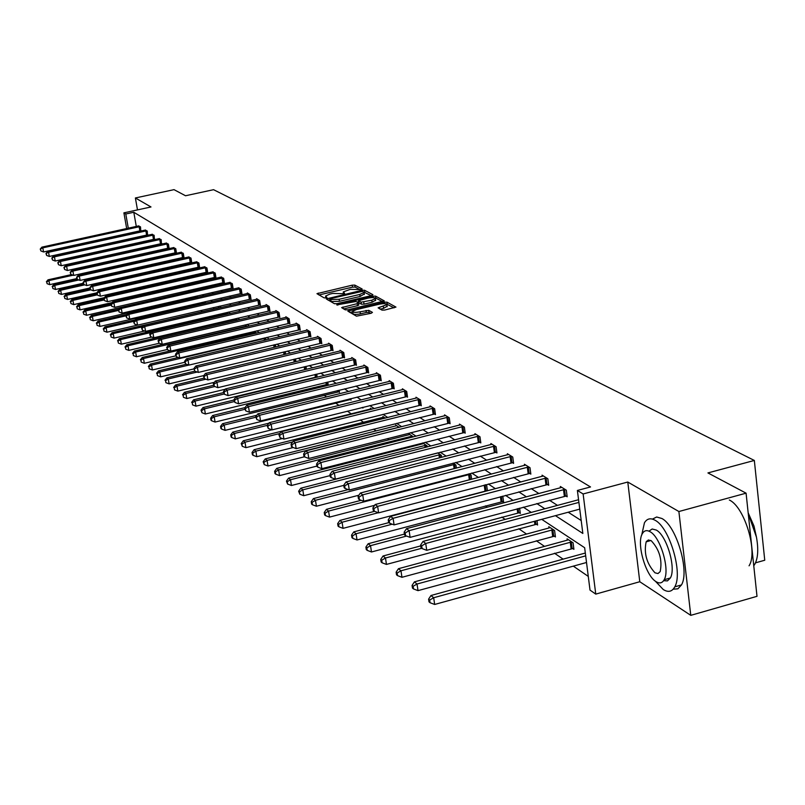 <?xml version="1.0" encoding="UTF-8"?>
<svg xmlns="http://www.w3.org/2000/svg" width="805" height="805" viewBox="0 0 805 805"><rect width="100%" height="100%" fill="white"/><g stroke="black" fill="none" stroke-linecap="round" stroke-linejoin="round"><path stroke-width="1.21" d="M361.334 289.579L362.17 289.005L354.794 285.101L352.228 285.171L316.959 293.674L324.143 297.88L325.955 297.84L326.89 297.407L325.562 296.069L329.829 294.107L332.676 293.443L343.685 293.694L344.61 293.272L343.242 291.933L350.296 289.337L361.334 289.579M690.771 615.352L678.887 511.527L627.779 482.034L639.784 581.733L690.771 615.352L757.002 596.324L746.084 493.173L707.927 472.927L754.335 460.45L213.556 189.688L185.532 195.756L174.021 189.648L135.391 197.97L137.484 209.904M746.084 493.173L678.887 511.527M381.993 310.116L384.699 310.056L395.949 307.097L386.984 302.157L384.297 302.227L347.851 311.132L356.454 316.164L371.216 313.256L372.443 312.38L368.73 310.327L360.097 311.797C355.418 312.652 352.922 312.501 352.61 311.334L356.233 309.643L379.356 304.189C384.055 303.324 386.561 303.485 386.863 304.662L378.119 307.842L381.993 310.116M126.677 228.57L123.9 212.852L150.998 206.966L135.391 197.97M123.9 212.852L125.781 213.999L128.297 228.218M555.45 515.663L582.84 533.453L577.386 490.456L590.518 486.955L133.801 212.268L125.781 213.999M577.386 490.456L583.132 493.968L595.76 594.11L590.015 590.105L584.651 547.722L541.755 519.356M627.779 482.034L583.132 493.968M371.699 295.526L372.896 294.69L364.504 290.243L361.908 290.313L326.277 298.937L334.437 303.706L337.064 303.646L371.699 295.526M375.593 296.129L384.327 300.929L347.961 309.794L345.295 309.855L341.632 307.621L357.158 303.656L358.386 302.811L356.001 301.503L336.752 304.904L372.957 296.19L375.593 296.129L375.895 298.142L382.496 301.664M755.523 562.836L764.75 560.23L754.335 460.45M572.566 548.426L573.905 549.332L573.069 542.801L567.072 538.817L567.253 540.175L414.414 581.864L417.03 584.017L571.721 541.906M536.995 520.634L537.579 525.001L536.321 524.156M502.773 496.122L503.648 502.28L502.471 501.495M469.094 473.753L471.066 475.061L471.65 479.277M437.638 452.863L441.291 455.298L441.583 457.351M413.337 436.894L408.99 433.845L409.131 434.791M385.303 418.117L382.898 416.517L383.029 417.403M362.834 407.32L362.944 408.055L362.119 407.501M339.136 390.204L339.469 392.327L338.643 391.783M316.727 374.084L317.21 377.203M295.495 358.889L295.938 361.656M274.596 344.721L275.451 345.164L275.743 346.985M254.642 331.348L256.574 333.129M237.767 320.138L235.613 318.71L235.714 319.313M219.383 307.933L218.558 307.379L218.648 307.953M205.406 301.634L205.577 302.67L205.003 302.278M189.588 290.253L189.819 291.591M174.474 279.405L174.675 280.563M160.014 269.081L160.185 270.067M146.067 259.25L146.329 260.055M184.909 299.722L185.472 300.114M192.687 305.055L193.904 305.9M200.676 310.539L202.397 311.726M209.421 316.536L210.658 317.391M218.397 322.694L219.121 323.197M302.358 380.282L302.932 380.685M313.115 387.668L314.604 388.684M324.174 395.255L326.619 396.935M335.544 403.043L339.006 405.428M347.378 411.164L351.332 413.881M360.288 420.019L363.588 422.283M373.611 429.156L376.197 430.937M387.346 438.584L389.197 439.852M401.544 448.315L402.591 449.039M469.607 495.005L470.16 495.387M485.455 505.882L487.347 507.18M501.847 517.122L505.168 519.396M518.792 528.744L526.53 534.057M536.331 540.779L544.502 546.374M554.494 553.236L563.118 559.143M573.311 566.136L588.284 576.41M153.02 264.1L153.181 264.996M167.168 274.183L167.349 275.25M181.94 284.759L182.161 286.006M197.406 295.868L197.648 297.317M197.607 297.327L197.094 296.985M213.597 307.55L213.687 308.094L213.094 307.701M228.459 313.96L226.98 312.984L227.08 313.558M244.982 324.928L247.316 326.488M264.553 337.929L265.841 338.784L266.032 339.962M285.201 351.644L285.705 354.22M305.97 366.376L306.433 369.314M327.776 382.023L328.209 384.79L327.414 384.257M350.819 398.626L351.04 400.075L350.195 399.511M371.86 409.182L370.411 408.226L370.542 409.091M399.189 427.334L395.748 425.05L395.889 425.966M422.635 442.941L422.776 443.877M422.675 442.931L427.093 445.859L427.244 446.946M453.104 463.137L455.942 465.018L456.385 468.118M485.646 484.741L486.683 485.435L487.428 490.839M519.617 508.146L520.322 513.449L519.114 512.634M554.122 536.08L555.43 536.955L554.585 530.525L548.799 526.681L548.97 527.989L398.455 568.702L400.971 570.785L553.287 529.66M639.784 581.733L595.76 594.11M131.708 256.986L131.577 256.231M130.652 251.029L130.531 250.345M129.625 245.213L129.514 244.599M128.619 239.538L128.528 238.984M132.151 249.993L132.272 250.677M133.187 255.869L133.318 256.624M531.26 512.413L523.32 507.16M513.037 500.348L505.53 495.387M495.447 488.716L488.363 484.026M478.472 477.486L471.77 473.058M462.07 466.638L455.741 462.452M446.222 456.153L440.234 452.199M430.886 446.01L425.231 442.277M416.054 436.199L410.711 432.667M401.685 426.7L396.644 423.36M387.779 417.493L382.999 414.344M374.295 408.578L369.787 405.599M361.214 399.924L356.957 397.117M348.535 391.542L344.51 388.875M336.218 383.391L332.425 380.886M324.274 375.492L320.692 373.128M312.662 367.815L309.281 365.581M301.382 360.348L298.192 358.245M290.414 353.093L287.415 351.111M279.748 346.039L276.92 344.168M269.363 339.177L266.717 337.416M259.27 332.495L256.775 330.845M249.429 325.985L247.085 324.435M239.85 319.655L237.656 318.196M230.522 313.477L228.459 312.119M221.425 307.46L219.503 306.192M212.56 301.593L210.759 300.406M203.906 295.878L202.226 294.761M195.474 290.293L193.914 289.257M187.243 284.849L185.784 283.883M179.203 279.536L177.855 278.641M171.354 274.344L170.107 273.519M163.697 269.273L162.54 268.508M156.21 264.322L155.144 263.617M148.885 259.482L147.919 258.838M141.74 254.752L140.855 254.169M134.747 250.124L133.942 249.59M135.804 243.211L136.538 243.694M142.646 247.658L143.461 248.192M149.65 252.207L150.545 252.79M156.814 256.855L157.79 257.489M164.129 261.605L165.206 262.299M171.626 266.465L172.783 267.23M179.284 271.446L180.551 272.261M187.132 276.538L188.501 277.423M195.162 281.75L196.641 282.706M203.393 287.093L204.973 288.12M211.816 292.567L213.516 293.674M220.449 298.172L222.281 299.359M229.304 303.918L231.256 305.186M238.381 309.814L240.464 311.163M247.688 315.852L249.912 317.301M257.238 322.06L259.613 323.6M267.049 328.42L269.574 330.06M277.111 334.961L279.798 336.701M287.445 341.672L290.303 343.524M298.071 348.565L301.1 350.537M308.989 355.649L312.209 357.742M320.209 362.934L323.63 365.158M331.761 370.431L335.383 372.785M343.634 378.149L347.478 380.644M355.87 386.088L359.936 388.735M368.469 394.269L372.775 397.066M381.449 402.701L386.008 405.66M394.822 411.385L399.652 414.515M408.628 420.341L413.74 423.661M422.867 429.588L428.27 433.1M437.558 439.127L443.283 442.841M452.742 448.989L458.8 452.913M468.43 459.172L474.839 463.328M484.65 469.697L491.432 474.105M501.435 480.595L508.609 485.254M518.802 491.875L526.4 496.806M536.804 503.558L544.834 508.77M130.138 238.632L130.239 239.186M143.854 241.43L144.588 241.913M150.777 245.857L151.602 246.38M157.861 250.375L158.766 250.959M165.106 255.004L166.102 255.638M172.512 259.723L173.598 260.418M180.099 264.563L181.276 265.318M187.847 269.514L189.125 270.329M195.786 274.575L197.165 275.461M203.917 279.768L205.406 280.714M212.238 285.071L213.838 286.097M220.761 290.514L222.482 291.611M229.495 296.089L231.337 297.266M238.451 301.805L240.423 303.062M247.628 307.661L249.741 309.009M257.047 313.668L259.301 315.107M266.707 319.837L269.112 321.366M276.628 326.166L279.184 327.796M286.811 332.656L289.528 334.397M297.266 339.338L300.154 341.179M308.003 346.19L311.072 348.142M319.052 353.234L322.302 355.317M330.402 360.479L333.854 362.683M342.075 367.925L345.737 370.27M354.089 375.593L357.973 378.078M366.456 383.492L370.572 386.118M379.195 391.622L383.552 394.4M392.327 399.994L396.935 402.933M405.851 408.628L410.731 411.737M419.797 417.533L424.97 420.824M434.197 426.71L439.661 430.202M449.059 436.199L454.835 439.892M464.405 445.99L470.523 449.894M480.263 456.113L486.733 460.239M496.655 466.568L503.507 470.945M513.62 477.395L520.865 482.024M531.179 488.605L538.847 493.495M549.362 500.207L557.483 505.389M568.209 512.232L581.2 520.523M133.801 212.268L136.297 226.467M138.118 236.871L138.219 237.425M564.979 489.339L409.111 530.666L406.505 528.654L560.501 487.739L560.33 486.472L566.328 490.175L567.173 496.796L565.835 495.95M542.218 476.399L542.057 475.171L547.843 478.744L548.688 485.254L547.39 484.449M524.568 465.441L524.407 464.254L530.002 467.715L530.847 474.115L529.589 473.33M507.512 454.845L507.351 453.708L512.755 457.049L513.6 463.358L512.393 462.593M491.02 444.612L490.869 443.515L496.091 446.745L496.937 452.953L495.759 452.219M475.061 434.71L474.92 433.654L479.971 436.773L480.816 442.891L479.679 442.187M459.625 425.131L459.474 424.104L464.374 427.133L465.21 433.15L464.113 432.466M444.672 415.853L444.531 414.867L449.271 417.795L450.106 423.732L449.039 423.058M430.182 406.867L430.041 405.911L434.64 408.749L435.475 414.595L434.438 413.951M416.135 398.153L416.004 397.227L420.452 399.974L421.287 405.74L420.291 405.116M402.51 389.701L402.379 388.805L406.706 391.472L407.531 397.157L406.565 396.553M389.298 381.5L389.167 380.634L393.363 383.23L394.188 388.825L393.253 388.241M376.468 373.54L376.348 372.705L380.413 375.221L381.238 380.745L380.322 380.181M364.011 365.812L363.89 365.007L367.845 367.442L368.66 372.896L367.774 372.343M351.906 358.305L351.785 357.521L355.629 359.895L356.444 365.279L355.589 364.735M340.143 351.01L340.032 350.245L343.765 352.56L344.57 357.863L343.735 357.34M328.712 343.916L328.591 343.182L332.224 345.425L333.029 350.658L332.213 350.155M317.583 337.023L317.472 336.299L321.004 338.482L321.809 343.654L321.014 343.161M306.755 330.302L306.645 329.607L310.086 331.73L310.881 336.832L310.106 336.359M296.21 323.771L296.109 323.087L299.45 325.16L300.255 330.201L299.5 329.728M285.956 317.412L285.845 316.747L289.106 318.76L289.901 323.741L289.166 323.288M275.954 311.213L275.853 310.569L279.023 312.531L279.818 317.452L279.104 316.999M266.214 305.165L266.113 304.542L269.202 306.453L269.987 311.314L269.293 310.881M256.715 299.279L256.614 298.675L259.633 300.537L260.418 305.337L259.733 304.914M247.457 293.543L247.356 292.95L250.305 294.771L251.08 299.51L250.415 299.098M238.431 287.938L241.198 289.146L241.973 293.825L241.329 293.433M229.616 282.485L232.323 283.652L233.088 288.281L232.464 287.888M221.013 277.151L223.659 278.288L224.414 282.877L223.8 282.495M212.621 271.949L215.197 273.066L215.951 277.594L215.358 277.222M204.42 266.868L206.935 267.954L207.69 272.432L207.106 272.07M196.41 261.897L198.865 262.963L199.62 267.401L199.046 267.039M188.581 257.047L190.986 258.093L191.731 262.47L191.177 262.128M180.934 252.307L183.288 253.334L184.023 257.66L183.48 257.328M173.457 247.678L175.752 248.675L176.486 252.961L175.953 252.629M166.142 243.14L168.396 244.126L169.12 248.363L168.597 248.041M158.998 238.713L161.191 239.669L161.413 243.553M151.994 234.376L154.147 235.312L154.369 239.155M145.152 230.129L147.255 231.055L147.486 234.859M138.45 225.984L140.513 226.879L140.744 230.653M360.066 289.72L355.086 287.073L352.53 287.144L318.971 294.962M329.899 299.863L328.299 300.235M371.186 295.646L363.981 292.104M362.622 291.279L329.738 298.796L330.795 299.5L339.126 299.289L359.795 294.459L364.001 292.527L362.622 291.279M330.09 300.738L329.809 298.947M364.222 294.036L360.097 296.461L339.428 301.301L331.107 301.513L330.12 300.949M343.675 308.939L357.46 305.689L358.799 305.065L358.426 303.123M356.977 302.036L358.738 301.623M371.809 300.205L375.341 298.585C375.029 297.437 372.564 297.297 367.955 298.142L358.587 300.637L361.093 302.167L371.809 300.205L372.111 302.237L375.583 300.174M358.96 302.579L358.708 300.869M372.111 302.237L364.051 304.139L361.395 304.199L359.01 302.891M375.895 298.142L375.11 298.011M387.094 306.252L383.613 308.365L380.232 309.17M349.903 312.461L352.681 311.807L352.922 313.387C353.234 314.564 355.73 314.715 360.399 313.859L360.097 311.797M370.773 313.356L369.032 312.39L366.345 312.451L360.399 313.859M394.098 307.832L386.631 304.069M71.464 274.586L48.018 279.818L48.934 280.583L49.699 284.648L76.807 278.58M46.76 282.052L47.062 283.682L46.76 282.052L48.934 280.583L73.084 275.189M46.388 281.75L48.018 279.818M49.699 284.648L47.062 283.682M140.03 226.587L42.796 247.849L41.88 247.145L138.852 225.863M141.157 230.592L43.571 251.955L42.796 247.849L40.25 249.047L40.924 250.979L40.612 249.339M40.924 250.979L43.571 251.955M41.88 247.145L40.25 249.047M655.3 581.13L663.27 589.542C668.231 592.631 672.064 591.735 674.771 586.845C683.103 573.22 669.569 527.527 655.129 520.292C650.561 517.716 646.999 518.551 644.443 522.797L641.716 535.033M673.171 589.2L677.88 588.817L681.463 584.943C689.865 571.319 676.321 525.665 661.821 518.47L656.659 517.001L652.442 519.104M648.488 539.974L648.599 541.171M646.556 541.735L646.556 541.222M648.971 531.149L652.181 529.006L656.286 530.062C666.701 535.395 676.371 568.26 670.344 578L667.446 580.888L663.602 580.697M650.128 531.753C646.817 529.841 644.231 530.445 642.4 533.564C636.252 542.942 645.499 575.625 656.035 581.643C659.547 583.816 662.263 583.182 664.185 579.731C670.163 570 660.503 537.106 650.128 531.753M654.988 572.818L657.977 573.552L660.191 571.6C662.475 559.938 659.476 549.624 651.185 540.668L648.307 540.004L646.153 541.846C643.738 553.307 646.687 563.631 654.988 572.818M749.063 565.814C758.179 552.089 744.585 506.909 729.34 500.016M753.772 565.784L754.838 564.184C758.038 558.056 758.582 549.05 756.459 537.156L748.268 513.741M748.157 512.785L753.973 526.017L756.459 537.156M77.25 279.335L53.794 284.588L54.74 285.362L55.505 289.478L83.277 283.239M52.536 286.852L52.838 288.492L52.536 286.852L54.74 285.362L78.86 279.959M52.164 286.54L53.794 284.588M55.505 289.478L52.838 288.492M83.438 284.125L59.711 289.458L60.667 290.253L61.442 294.409L89.888 287.999M58.433 291.752L58.745 293.412L58.433 291.752L60.667 290.253L84.756 284.839M58.051 291.43L59.711 289.458M61.442 294.409L58.745 293.412M146.772 230.753L48.552 252.287L47.626 251.573L145.564 230.009M147.909 234.798L49.326 256.443L48.552 252.287L45.976 253.505L46.66 255.457L46.348 253.796M46.66 255.457L49.326 256.443M47.626 251.573L45.976 253.505M153.644 235.01L54.438 256.835L53.492 256.101L152.417 234.245M154.802 239.095L55.223 261.031L54.438 256.835L51.822 258.063L52.516 260.025L52.204 258.355M52.516 260.025L55.223 261.031M53.492 256.101L51.822 258.063M90.069 288.955L65.748 294.439L66.724 295.244L67.509 299.45L96.801 292.829M64.47 296.763L64.782 298.444L64.47 296.763L66.724 295.244L90.774 289.82M64.078 296.431L65.748 294.439M67.509 299.45L64.782 298.444M160.678 239.357L60.456 261.484L59.489 260.729L159.42 238.582M161.855 243.492L61.24 265.72L60.456 261.484L57.809 262.712L58.513 264.704L58.191 263.014M58.513 264.704L61.24 265.72M59.489 260.729L57.809 262.712M96.852 293.885L71.927 299.53L72.923 300.356L73.708 304.602L104.348 297.649M70.639 301.885L70.951 303.586L70.639 301.885L72.923 300.356L97.143 294.872M70.236 301.553L71.927 299.53M73.708 304.602L70.951 303.586M167.873 243.804L66.614 266.234L65.618 265.459L166.585 243.009M169.06 247.98L67.399 270.51L66.614 266.234L63.927 267.471L64.641 269.494L64.32 267.783M64.641 269.494L67.399 270.51M65.618 265.459L63.927 267.471M103.805 298.927L78.236 304.733L79.262 305.578L80.057 309.875L112.096 302.569M76.948 307.128L77.27 308.838L76.948 307.128L79.262 305.578L103.986 299.963M76.545 306.786L78.236 304.733M80.057 309.875L77.27 308.838M175.218 248.343L72.903 271.084L71.886 270.299L173.91 247.527M176.426 252.569L73.698 275.421L72.903 271.084L70.176 272.342L70.9 274.384L70.578 272.654M70.9 274.384L73.698 275.421M71.886 270.299L70.176 272.342M110.919 304.079L84.696 310.056L85.743 310.921L86.538 315.258L120.046 307.601M83.408 312.481L83.72 314.222L83.408 312.481L85.743 310.921L111.11 305.135M82.985 312.139L84.696 310.056M86.538 315.258L83.72 314.222M182.735 252.991L79.343 276.055L78.296 275.25L181.397 252.166M183.953 257.258L80.148 280.432L79.343 276.055L76.576 277.312L77.31 279.385L76.988 277.634M77.31 279.385L80.148 280.432M78.296 275.25L76.576 277.312M118.717 309.231L91.307 315.51L92.374 316.395L93.179 320.772L197.577 296.924M90.009 317.965L90.331 319.716L90.009 317.965L92.374 316.395L118.405 310.438M89.576 317.613L91.307 315.51M93.179 320.772L90.331 319.716M190.433 257.751L85.924 281.146L84.857 280.321L189.054 256.896M191.66 262.058L86.739 285.564L85.924 281.146L83.126 282.414L83.871 284.507L83.549 282.736M83.871 284.507L86.739 285.564M84.857 280.321L83.126 282.414M126.777 314.483L98.069 321.084L99.166 321.99L99.971 326.417L205.506 302.217M96.761 323.58L97.083 325.351L96.761 323.58L99.166 321.99L125.882 315.852M96.328 323.218L98.069 321.084M99.971 326.417L97.083 325.351M198.302 262.611L92.666 286.349L91.579 285.503L196.893 261.746M199.549 266.968L93.481 290.816L92.666 286.349L89.828 287.627L90.583 289.75L90.261 287.959M90.583 289.75L93.481 290.816M91.579 285.503L89.828 287.627M212.751 307.752L213.607 307.631M135.059 319.857L104.992 326.79L106.119 327.716L106.934 332.203L137.514 325.129M103.684 329.325L104.006 331.117L103.684 329.325L106.119 327.716L133.892 321.306M103.231 328.953L104.992 326.79M106.934 332.203L104.006 331.117M206.352 267.592L99.568 291.682L98.452 290.816L204.913 266.707M207.62 271.999L100.394 296.2L99.568 291.682L97.133 293.312L96.681 292.96L97.455 295.113L97.133 293.312M97.455 295.113L100.394 296.2M98.452 290.816L96.681 292.96M219.151 307.782L112.086 332.636L113.233 333.582L114.048 338.12L144.608 331.016M110.768 335.202L111.09 337.023L110.768 335.202L113.233 333.582L142.364 326.83M110.305 334.83L112.086 332.636M114.048 338.12L111.09 337.023M214.603 272.694L106.642 297.136L105.495 296.25L213.124 271.778M215.881 277.151L107.468 301.714L106.642 297.136L104.167 298.786L103.714 298.424L104.499 300.607L104.167 298.786M104.499 300.607L107.468 301.714M105.495 296.25L103.714 298.424M227.594 313.387L119.341 338.623L120.519 339.589L121.344 344.178L151.863 337.064M118.023 341.229L118.355 343.071L118.023 341.229L120.519 339.589L151.068 332.485M117.55 340.837L119.341 338.623M121.344 344.178L118.355 343.071M223.045 277.916L113.887 302.73L112.71 301.825L221.536 276.98M224.343 282.414L114.713 307.349L113.887 302.73L111.372 304.391L110.909 304.028L111.704 306.242L111.372 304.391M111.704 306.242L114.713 307.349M112.71 301.825L110.909 304.028M236.247 319.132L126.788 344.751L127.995 345.748L128.82 350.386L159.279 343.252M125.459 347.408L125.791 349.259L125.459 347.408L127.995 345.748L237.495 320.199M124.976 347.005L126.788 344.751M128.82 350.386L125.791 349.259M231.689 283.259L121.303 308.456L120.106 307.53L230.15 282.303M233.007 287.818L122.139 313.135L121.303 308.456L118.758 310.136L118.285 309.764L119.1 312.008L118.758 310.136M119.1 312.008L122.139 313.135M120.106 307.53L118.285 309.764M245.102 325.019L134.405 351.04L135.643 352.057L136.488 356.756L167.158 349.531M133.077 353.737L133.409 355.609L133.077 353.737L135.643 352.057L246.692 326.075M132.584 353.325L134.405 351.04M136.488 356.756L133.409 355.609M240.554 288.743L128.911 314.332L127.683 313.376L238.974 287.767M241.892 293.352L129.756 319.062L128.911 314.332L126.335 316.033L125.842 315.651L126.667 317.925L126.335 316.033M126.667 317.925L129.756 319.062M127.683 313.376L125.842 315.651M170.308 350.869L142.223 357.48L143.491 358.527L144.337 363.276L175.762 355.85M140.885 360.227L141.227 362.119L140.885 360.227L143.491 358.527L255.819 332.123M140.382 359.805L142.223 357.48M144.337 363.276L141.227 362.119M249.641 294.358L136.709 320.35L135.451 319.374L248.02 293.352M250.999 299.027L137.564 325.14L136.709 320.35L134.093 322.07L133.59 321.678L134.435 323.982L134.093 322.07M134.435 323.982L137.564 325.14M135.451 319.374L133.59 321.678M178.287 357.45L150.243 364.091L151.541 365.168L152.397 369.968L184.717 362.29M148.905 366.879L149.237 368.801L148.905 366.879L151.541 365.168L265.167 338.331M148.382 366.446L150.243 364.091M152.397 369.968L149.237 368.801M258.958 300.124L144.709 326.528L143.411 325.522L257.288 299.088M260.337 304.833L145.564 331.378L144.709 326.528L142.062 328.269L141.539 327.866L142.405 330.201L142.062 328.269M142.405 330.201L145.564 331.378M143.411 325.522L141.539 327.866M186.468 364.212L158.464 370.864L159.803 371.97L160.658 376.831L193.925 368.901M157.116 373.701L157.458 375.643L157.116 373.701L159.803 371.97L188.793 365.078M156.583 373.258L158.464 370.864M160.658 376.831L157.458 375.643M268.508 306.031L152.92 332.868L151.592 331.841L266.807 304.974M269.906 310.8L153.785 337.768L152.92 332.868L150.223 334.618L149.7 334.206L150.575 336.581L150.223 334.618M150.575 336.581L153.785 337.768M151.592 331.841L149.7 334.206M321.718 343.071L198.272 372.423L194.84 371.145L193.874 368.579L194.84 371.145L166.897 377.827L168.275 378.954L169.141 383.874L203.816 375.563M165.558 380.705L165.9 382.677L165.558 380.705L168.275 378.954L197.235 372.031M165.005 380.252L166.897 377.827M169.141 383.874L165.9 382.677M278.319 312.088L161.342 339.368L159.974 338.311L276.558 311.002M279.727 316.918L162.208 344.339L161.342 339.368L158.615 341.149L158.062 340.726L158.957 343.131L158.615 341.149M158.957 343.131L162.208 344.339M159.974 338.311L158.062 340.726M203.846 378.179L175.56 384.961L176.969 386.128L177.845 391.109L214.371 382.315M174.212 387.899L174.564 389.892L174.212 387.899L176.969 386.128L205.899 379.185M173.649 387.426L175.56 384.961M177.845 391.109L174.564 389.892M288.371 318.307L169.986 346.049L168.587 344.963L286.57 317.2M289.81 323.197L170.861 351.081L169.986 346.049L167.219 347.841L166.655 347.408L167.571 349.853L167.219 347.841M167.571 349.853L170.861 351.081M168.587 344.963L166.655 347.408M213.577 385.273L184.456 392.297L185.905 393.494L186.78 398.535L225.249 389.228M183.107 395.275L183.449 397.298L183.107 395.275L185.905 393.494L214.774 386.521M182.524 394.802L184.456 392.297M186.78 398.535L183.449 397.298M298.705 324.697L178.871 352.902L177.432 351.795L296.854 323.55M300.164 329.648L179.756 357.994L178.871 352.902L176.064 354.723L175.49 354.281L176.416 356.756L176.064 354.723M176.416 356.756L179.756 357.994M177.432 351.795L175.49 354.281M223.609 392.558L193.592 399.823L195.082 401.051L195.957 406.163L317.16 376.841M192.234 402.862L192.586 404.905L192.234 402.862L195.082 401.051L224.122 394.007M191.64 402.369L193.592 399.823M195.957 406.163L192.586 404.905M309.311 331.257L187.998 359.946L186.519 358.809L307.409 330.08M310.79 336.269L188.883 365.108L187.998 359.946L185.14 361.787L184.556 361.334L185.502 363.85L185.14 361.787M185.502 363.85L188.883 365.108M186.519 358.809L184.556 361.334M233.943 400.025L202.981 407.572L204.51 408.829L205.396 414.001L328.108 384.166M201.622 410.661L201.008 410.158L201.975 412.734L201.622 410.661L204.51 408.829L234.205 401.584M201.008 410.158L202.981 407.572M205.396 414.001L201.975 412.734M320.209 337.989L197.376 367.191L195.857 366.013L318.257 336.782M194.478 369.052L197.376 367.191L198.272 372.423M195.857 366.013L193.874 368.579M245.002 407.602L212.631 415.521L214.211 416.819L215.096 422.062L339.368 391.683M211.272 418.67L210.648 418.157L211.001 420.25L211.635 420.774L211.272 418.67L214.211 416.819L244.841 409.312M210.648 418.157L212.631 415.521M215.096 422.062L211.635 420.774M331.408 344.922L207.026 374.637L205.456 373.429L329.406 343.675M332.938 350.054L207.921 379.93L207.026 374.637L204.078 376.519L203.454 376.036L204.44 378.642L204.078 376.519M204.44 378.642L207.921 379.93M205.456 373.429L203.454 376.036M256.775 415.279L222.562 423.702L224.182 425.04L225.078 430.353L350.94 399.421M221.194 426.912L220.55 426.378L220.912 428.502L221.556 429.035L221.194 426.912L224.182 425.04L255.809 417.242M220.55 426.378L222.562 423.702M225.078 430.353L221.556 429.035M342.92 352.037L216.948 382.295L215.338 381.057L340.857 350.759M344.48 357.239L217.853 387.668L216.948 382.295L213.949 384.206L213.305 383.703L214.311 386.35L213.949 384.206M214.311 386.35L217.853 387.668M215.338 381.057L213.305 383.703M268.91 423.178L232.776 432.124L234.436 433.493L235.342 438.876L271.859 429.8M231.407 435.394L230.743 434.841L231.105 436.994L231.77 437.548L231.407 435.394L234.436 433.493L267.31 425.352M230.743 434.841L232.776 432.124M235.342 438.876L231.77 437.548M354.764 359.362L227.151 390.184L225.501 388.896L352.65 358.054M356.353 364.635L228.067 395.617L227.151 390.184L224.112 392.105L223.448 391.592L224.474 394.289L224.112 392.105M224.474 394.289L228.067 395.617M225.501 388.896L223.448 391.592M371.296 408.809L243.281 440.788L244.992 442.197L245.907 447.661L282.374 438.544M241.913 444.119L241.228 443.555L242.285 446.302L241.913 444.119L244.992 442.197L279.798 433.523M241.228 443.555L243.281 440.788M245.907 447.661L242.285 446.302M366.959 366.899L237.666 398.294L235.956 396.976L364.776 365.55M368.569 372.242L238.582 403.808L237.666 398.294L234.567 400.246L233.893 399.723L234.939 402.45L234.567 400.246M234.939 402.45L238.582 403.808M235.956 396.976L233.893 399.723M383.804 417.121L254.108 449.713L255.869 451.162L256.785 456.697L293.191 447.54M252.74 453.104L252.035 452.521L252.398 454.734L253.102 455.318L252.74 453.104L255.869 451.162L292.698 441.925M252.035 452.521L254.108 449.713M256.785 456.697L253.102 455.318M379.497 374.657L248.483 406.646L246.733 405.297L377.253 373.268M381.137 380.071L249.409 412.241L248.483 406.646L245.344 408.628L244.64 408.085L245.716 410.862L245.344 408.628M245.716 410.862L249.409 412.241M246.733 405.297L244.64 408.085M396.684 425.674L265.258 458.9L267.069 460.4L267.995 466.004L304.501 456.767M263.889 462.362L263.165 461.768L264.251 464.606L263.889 462.362L267.069 460.4L399.008 427.214M263.165 461.768L265.258 458.9M267.995 466.004L264.251 464.606M392.417 382.647L259.633 415.259L257.831 413.861L390.103 381.208M394.088 388.131L260.568 420.924L259.633 415.259L256.433 417.262L255.718 416.698L256.815 419.526L256.433 417.262M256.815 419.526L260.568 420.924M257.831 413.861L255.718 416.698M409.956 434.479L276.739 468.369L278.611 469.919L279.546 475.604L316.868 466.095M275.37 471.911L274.626 471.287L274.998 473.561L275.743 474.175L275.37 471.911L278.611 469.919L412.341 436.069M274.626 471.287L276.739 468.369M279.546 475.604L275.743 474.175M405.73 390.878L271.134 424.134L269.262 422.695L403.345 389.399M407.431 396.442L272.07 429.88L271.134 424.134L267.874 426.167L267.129 425.583L268.256 428.461L267.874 426.167M268.256 428.461L272.07 429.88M269.262 422.695L267.129 425.583M423.621 443.555L288.582 478.13L290.514 479.73L291.45 485.496L330.11 475.594M287.224 481.742L286.449 481.108L287.596 484.047L287.224 481.742L290.514 479.73L426.087 445.195M286.449 481.108L288.582 478.13M291.45 485.496L287.596 484.047M419.455 399.361L282.988 433.291L281.066 431.802L416.99 397.841M421.176 405.006L283.934 439.117L282.988 433.291L279.677 435.344L278.902 434.75L280.049 437.679L279.677 435.344M280.049 437.679L283.934 439.117M281.066 431.802L278.902 434.75M437.719 452.923L300.808 488.202L302.801 489.853L303.737 495.699L343.785 485.375M299.44 491.895L298.645 491.231L299.822 494.23L299.44 491.895L302.801 489.853L440.265 454.604M298.645 491.231L300.808 488.202M303.737 495.699L299.822 494.23M433.603 408.105L295.224 442.73L293.231 441.2L431.067 406.535M435.364 413.83L296.17 448.647L295.224 442.73L291.843 444.813L291.058 444.199L291.44 446.564L292.225 447.178L291.843 444.813M292.225 447.178L296.17 448.647M293.231 441.2L291.058 444.199M348.203 489.601L313.417 498.597L315.469 500.297L316.415 506.234L358.859 495.216M312.048 502.37L311.233 501.686L311.616 504.061L312.431 504.745L312.048 502.37L315.469 500.297L454.875 464.314M311.233 501.686L313.417 498.597M316.415 506.234L312.431 504.745M448.204 417.131L307.842 452.48L305.799 450.891L445.588 415.511M449.995 422.937L308.808 458.488L307.842 452.48L304.411 454.594L303.596 453.95L303.978 456.355L304.793 456.988L304.411 454.594M304.793 456.988L308.808 458.488M305.799 450.891L303.596 453.95M361.173 500.287L326.438 509.334L328.561 511.084L329.517 517.112L374.647 505.309M325.079 513.188L324.234 512.483L324.606 514.888L325.462 515.592L325.079 513.188L328.561 511.084L469.969 474.336M324.234 512.483L326.438 509.334M329.517 517.112L325.462 515.592M463.267 426.449L320.893 462.553L318.77 460.913L460.571 424.778M465.099 432.345L321.849 468.651L320.893 462.553L317.391 464.686L316.546 464.032L316.928 466.467L317.774 467.131L317.391 464.686M317.774 467.131L321.849 468.651M318.77 460.913L316.546 464.032M374.546 511.326L339.881 520.422L342.085 522.234L343.041 528.352L487.387 490.587M338.533 524.357L337.657 523.632L338.04 526.078L338.915 526.802L338.533 524.357L342.085 522.234L378.28 512.725M337.657 523.632L339.881 520.422M343.041 528.352L338.915 526.802M478.834 436.079L334.367 472.958L332.173 471.267L476.037 434.348M480.696 442.056L335.333 479.146L334.367 472.958L330.795 475.121L329.929 474.447L330.312 476.912L331.187 477.596L330.795 475.121M331.187 477.596L335.333 479.146M332.173 471.267L329.929 474.447M388.845 522.616L353.787 531.884L356.062 533.755L357.028 539.964L503.528 501.364M352.439 535.909L351.533 535.154L351.926 537.639L352.832 538.394L352.439 535.909L356.062 533.755L392.206 524.196M351.533 535.154L353.787 531.884M357.028 539.964L352.832 538.394M494.914 446.02L348.303 483.714L346.039 481.964L492.026 444.239M496.816 452.088L349.279 490.004L348.303 483.714L344.661 485.908L343.765 485.204L344.148 487.719L345.053 488.424L344.661 485.908M345.053 488.424L349.279 490.004M346.039 481.964L343.765 485.204M404.412 534.087L368.167 543.737L370.521 545.669L371.487 551.978L520.201 512.503M366.828 547.853L365.893 547.078L366.285 549.604L367.221 550.379L366.828 547.853L370.521 545.669L406.595 536.06M365.893 547.078L368.167 543.737M371.487 551.978L367.221 550.379M511.547 456.304L362.713 494.844L360.368 493.032L508.559 454.453M513.479 462.462L363.699 501.233L362.713 494.844L359.01 497.067L358.074 496.343L358.467 498.899L359.402 499.623L359.01 497.067M359.402 499.623L363.699 501.233M360.368 493.032L358.074 496.343M420.753 545.881L383.049 556.003L385.484 558.006L386.45 564.416L537.448 524.015M381.721 560.22L380.745 559.415L381.137 561.981L382.103 562.786L381.721 560.22L385.484 558.006L421.709 548.275M380.745 559.415L383.049 556.003M386.45 564.416L382.103 562.786M528.744 466.93L377.636 506.365L375.211 504.494L525.655 465.028M530.726 473.189L378.622 512.855L377.636 506.365L373.852 508.619L372.886 507.875L373.279 510.461L374.255 511.215L373.852 508.619M374.255 511.215L378.622 512.855M375.211 504.494L372.886 507.875M397.137 573.029L396.13 572.194L396.523 574.79L397.529 575.625L397.137 573.029L400.971 570.785L401.957 577.296L555.289 535.939M550.087 527.537L548.95 527.989M396.13 572.194L398.455 568.702M401.957 577.296L397.529 575.625M546.545 477.939L393.092 518.299L390.576 516.357L543.345 475.966M548.567 484.298L394.088 524.89L393.092 518.299L389.238 520.594L388.231 519.809L388.634 522.445L389.63 523.23L389.238 520.594M389.63 523.23L394.088 524.89M390.576 516.357L388.231 519.809M413.106 586.292L412.069 585.426L412.462 588.073L413.508 588.938L413.106 586.292L417.03 584.017L418.016 590.639L573.774 548.286M568.411 539.712L567.253 540.175M412.069 585.426L414.414 581.864M418.016 590.639L413.508 588.938M560.501 487.739L561.669 487.297M567.052 495.8L410.107 537.368L409.111 530.666L405.177 532.99L404.13 532.186L404.533 534.862L405.569 535.677L405.177 532.99M405.569 535.677L410.107 537.368M406.505 528.654L404.13 532.186M585.326 553.035L430.967 595.509L433.674 597.743L434.66 604.464L586.523 562.494M429.669 600.047L428.592 599.151L428.985 601.838L430.071 602.734L429.669 600.047L433.674 597.743L585.678 555.863M428.592 599.151L430.967 595.509M434.66 604.464L430.071 602.734M578.906 502.401L425.724 543.486L423.028 541.403L578.564 499.734M579.751 509.122L426.731 550.308L425.724 543.486L421.699 545.85L420.623 545.015L421.025 547.732L422.102 548.577L421.699 545.85M422.102 548.577L426.731 550.308M423.028 541.403L420.623 545.015M343.755 293.684L343.584 292.607M326.055 297.81L325.894 296.733M318.549 294.721L318.297 293.06M352.53 287.144L352.228 285.171M355.086 287.073L354.794 285.101M327.877 299.993L327.625 298.323M362.029 291.179L361.908 290.313M364.806 292.245L364.504 290.243M331.107 301.513L330.795 299.5M339.428 301.301L339.126 299.289M360.097 296.461L359.795 294.459M343.242 308.687L342.98 306.987M357.46 305.689L357.158 303.656M337.798 305.145L337.687 304.461M373.168 297.598L372.957 296.19M361.395 304.199L361.093 302.167M364.051 304.139L363.739 302.106M379.698 308.879L379.457 307.218M383.613 308.365L383.311 306.313M366.345 312.451L366.034 310.388M369.032 312.39L368.73 310.327M349.471 312.209L349.209 310.499M384.508 303.636L384.297 302.227M387.275 304.21L386.984 302.157M145.031 260.337L144.89 259.512M145.655 260.206L145.514 259.371M139.768 226.618L140.483 230.693M139.144 226.738L139.849 230.804M151.873 265.288L151.712 264.392M152.507 265.147L152.346 264.251M158.867 270.359L158.696 269.383M159.501 270.218L159.33 269.232M146.5 230.783L147.224 234.899M145.866 230.904L146.58 235.01M153.383 235.04L154.107 239.196M152.739 235.161L153.463 239.306M166.001 275.551L165.82 274.485M166.645 275.411L166.464 274.344M160.416 239.387L161.141 243.583M159.762 239.508L160.487 243.704M173.306 280.875L173.105 279.717M173.961 280.724L173.759 279.566M167.601 243.835L168.326 248.081M166.937 243.955L167.671 248.192M180.773 286.318L180.562 285.081M181.427 286.178L181.216 284.93M174.947 248.383L175.681 252.669M174.282 248.504L175.017 252.79M188.41 291.913L188.179 290.565M189.074 291.762L188.843 290.414M182.463 253.032L183.198 257.358M181.789 253.152L182.524 257.479M196.138 297.146L195.977 296.2M196.812 297.025L196.651 296.049M190.151 257.791L190.886 262.168M189.467 257.912L190.211 262.289M204.722 302.318L204.631 301.815M198.01 262.651L198.765 267.079M197.326 262.772L198.07 267.2M206.06 267.632L206.815 272.11M205.366 267.763L206.12 272.231M214.301 272.734L215.066 277.262M213.597 272.855L214.361 277.383M222.744 277.956L223.508 282.535M222.029 278.087L222.794 282.656M231.397 283.3L232.162 287.938M230.673 283.43L231.438 288.069M245.767 326.85L245.666 326.246M246.491 326.679L246.39 326.116M240.252 288.784L241.027 293.473M239.528 288.915L240.293 293.604M254.974 333.501L254.772 332.304M255.698 333.33L255.507 332.163M249.339 294.399L250.114 299.138M248.594 294.539L249.369 299.279M264.412 340.344L264.11 338.513M265.147 340.173L264.855 338.382M258.647 300.164L259.421 304.964M257.902 300.295L258.677 305.095M274.092 347.388L273.7 344.943M274.837 347.207L274.445 344.761M268.196 306.071L268.981 310.921M267.441 306.212L268.226 311.062M284.024 354.623L283.601 352.016M284.779 354.442L284.366 351.835M277.997 312.129L278.782 317.049M277.232 312.27L278.017 317.19M294.217 362.069L293.775 359.302M294.982 361.888L294.539 359.121M288.049 318.357L288.844 323.328M287.274 318.498L288.069 323.469M304.682 369.737L304.22 366.798M305.457 369.555L304.994 366.617M298.373 324.737L299.168 329.778M297.588 324.888L298.383 329.919M315.359 377.122L314.946 374.516M316.144 376.982L315.731 374.325M308.979 331.298L309.774 336.399M308.184 331.449L308.979 336.55M326.277 384.448L325.965 382.466M327.072 384.297L326.76 382.274M319.867 338.04L320.672 343.202M319.062 338.191L319.867 343.353M337.496 391.975L337.285 390.656M338.311 391.824L338.09 390.455M331.066 344.963L331.871 350.195M330.251 345.114L331.056 350.346M349.028 399.713L348.937 399.099M349.853 399.562L349.752 398.898M342.578 352.087L343.383 357.39M341.743 352.238L342.558 357.541M354.411 359.412L355.226 364.786M353.576 359.563L354.391 364.937M366.597 366.949L367.412 372.393M365.742 367.1L366.567 372.554M379.135 374.707L379.96 380.222M378.27 374.868L379.095 380.383M392.055 382.697L392.88 388.292M391.18 382.858L392.005 388.453M411.254 437.417L411.083 436.28M412.13 437.196L411.969 436.119M405.358 390.928L406.183 396.603M404.472 391.089L405.297 396.764M425.11 447.489L424.809 445.417M425.996 447.268L425.704 445.246M419.073 399.411L419.908 405.167M418.167 399.582L419.002 405.338M439.409 457.914L438.967 454.825M440.305 457.683L439.872 454.654M433.211 408.155L434.056 414.001M432.295 408.326L433.14 414.173M454.151 468.701L453.557 464.545M455.067 468.46L454.483 464.364M447.811 417.181L448.647 423.118M446.876 417.362L447.721 423.289M469.375 479.871L468.631 474.568M470.301 479.629L469.567 474.387M462.875 426.509L463.71 432.516M461.929 426.68L462.764 432.698M485.023 490.949L484.218 485.123M485.968 490.768L485.163 484.872M478.432 436.129L479.267 442.237M477.466 436.31L478.311 442.418M501.092 501.726L500.418 496.745M502.058 501.545L501.374 496.494M494.501 446.071L495.347 452.269M493.525 446.262L494.371 452.46M517.706 512.876L517.162 508.8M518.692 512.684L518.138 508.539M511.125 456.355L511.97 462.654M510.129 456.546L510.974 462.845M534.892 524.407L534.48 521.308M535.889 524.216L535.476 521.046M528.311 466.991L529.157 473.39M527.305 467.182L528.15 473.582M552.673 536.331L551.838 529.911M553.689 536.14L552.854 529.72M546.102 477.999L546.957 484.499M545.086 478.19L545.931 484.691M571.087 548.688L570.252 542.168M572.124 548.487L571.278 541.966M564.536 489.4L565.382 496.011M563.5 489.601L564.345 496.202M343.514 293.734L343.312 292.396M325.834 297.86L325.633 296.532M330.04 300.798L329.748 298.897M364.303 294.529L364.001 292.527M358.799 305.065L358.497 303.032M375.643 300.607L375.341 298.585M358.899 302.67L358.617 300.798M387.165 306.715L386.863 304.662M753.641 564.526L754.838 564.184M650.933 540.527L646.153 541.846M670.344 578L664.185 579.731M674.771 586.845L681.463 584.943"/></g></svg>
